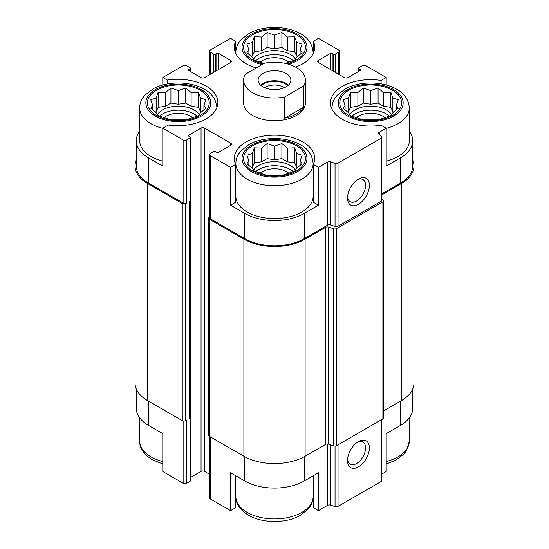 <?xml version="1.0" encoding="UTF-8"?>
<svg xmlns="http://www.w3.org/2000/svg" width="549" height="549" viewBox="0 0 549 549"><rect width="100%" height="100%" fill="white"/><g stroke="black" fill="none" stroke-linecap="round" stroke-linejoin="round"><path stroke-width="0.82" d="M351.882 116.168A22.255 12.853 180 0 1 389.481 116.168M391.622 114.645A22.255 12.853 0 0 0 386.421 109.924A22.255 12.853 0 0 0 349.747 114.645M255.704 171.7A22.255 12.853 180 0 1 293.296 171.7M295.437 170.176A22.255 12.853 0 0 0 290.236 165.455A22.255 12.853 0 0 0 253.563 170.176M159.519 116.168A22.255 12.853 180 0 1 197.118 116.168M199.253 114.645A22.255 12.853 0 0 0 194.058 109.924A22.255 12.853 0 0 0 157.378 114.645M255.704 60.637A22.255 12.853 180 0 1 293.296 60.637M295.437 59.114A22.255 12.853 0 0 0 290.236 54.392A22.255 12.853 0 0 0 253.563 59.114M332.124 109.402A38.643 22.31 180 0 1 332.042 107.906C332.07 104.482 333.023 101.27 334.904 98.271L337.161 95.258L345.396 88.876C359.032 81.135 381.939 80.936 396.131 88.959C404.126 93.028 408.525 99.348 409.328 107.906L409.328 140.716A38.643 22.31 180 0 1 386.201 161.152M381.761 193.893L400.413 183.126L400.413 157.886L386.201 166.086L386.201 128.226L381.088 125.268A40.187 23.202 180 0 1 330.498 102.855A40.187 23.202 180 0 1 381.088 80.442L386.201 77.491L386.201 84.999M400.413 157.886A42.047 24.273 0 0 0 412.724 140.716A42.047 24.273 0 0 0 409.328 131.156M412.724 388.966L412.724 408.284A42.047 24.273 0 0 1 400.413 425.448L386.201 433.648L386.201 471.509L381.761 474.075M381.088 80.442L381.088 83.867M332.207 70.546L332.207 53.383L333.524 54.138A1.235 0.714 0 0 0 335.267 54.138L338.767 52.121A2.471 1.427 0 0 0 339.495 51.112A2.471 1.427 0 0 0 338.767 50.103L318.441 38.361L313.321 41.319L313.321 53.328M256.205 67.987A40.187 23.202 180 0 1 234.313 47.324A40.187 23.202 180 0 1 235.679 41.319L230.559 38.361L210.233 50.103A2.471 1.427 0 0 0 209.505 51.112A2.471 1.427 0 0 0 210.233 52.121L213.733 54.138A1.235 0.714 0 0 0 215.476 54.138L216.793 53.383A1.235 0.714 0 0 1 218.536 53.383L230.779 60.452A2.471 1.427 0 0 1 231.506 61.461A2.471 1.427 0 0 1 230.779 62.469L204.551 77.615A2.471 1.427 0 0 1 201.051 77.615L188.808 70.546L188.808 69.538A1.235 0.714 0 0 0 188.444 70.046A1.235 0.714 0 0 0 188.808 70.546M235.679 41.319L235.679 53.328M313.143 163.437L313.143 196.247A38.643 22.31 180 0 1 289.289 216.862A38.643 22.31 180 0 1 247.174 212.024A38.643 22.31 180 0 1 235.857 196.247L235.857 163.437C235.885 160.013 236.839 156.801 238.719 153.802L240.984 150.79L249.212 144.408C262.847 136.667 285.761 136.468 299.946 144.49C307.941 148.559 312.34 154.88 313.143 163.437A38.643 22.31 180 0 1 289.289 184.045A38.643 22.31 180 0 1 247.174 179.214A38.643 22.31 180 0 1 235.857 163.437M313.321 164.391L313.321 202.258L318.441 205.209L304.228 213.417A42.047 24.273 0 0 1 244.772 213.417L230.559 205.209L235.679 202.258L235.679 164.391A40.187 23.202 180 0 1 234.313 158.387A40.187 23.202 180 0 1 274.5 135.184A40.187 23.202 180 0 1 314.687 158.387A40.187 23.202 180 0 1 313.321 164.391L318.441 167.349L318.441 205.209M235.679 190.242A40.187 23.202 180 0 1 235.857 189.879M313.143 189.879A40.187 23.202 180 0 1 313.321 190.242M230.559 205.209L230.559 167.349L235.679 164.391M235.679 475.729L235.679 507.681L230.559 510.639L230.559 472.771L244.772 480.979A42.047 24.273 0 0 0 304.228 480.979L304.228 456.734M313.321 475.729L313.321 507.681L318.441 510.639L318.441 472.771L304.228 480.979M190.228 200.975L190.228 417.617A1.853 1.071 0 0 1 189.686 418.379L190.119 418.125A1.235 0.714 0 0 0 190.482 417.617L190.482 480.725A1.235 0.714 0 0 1 190.119 481.233L186.626 483.25A2.471 1.427 0 0 1 183.126 483.25L162.799 471.509L162.799 433.648L148.587 425.448L148.587 401.216M162.799 84.999L162.799 77.491L167.26 80.065A40.187 23.202 180 0 1 217.85 102.478A40.187 23.202 180 0 1 168.303 125.042L162.799 128.226L162.799 166.086L148.587 157.886A42.047 24.273 0 0 1 136.276 140.716A42.047 24.273 0 0 1 139.672 131.156M167.26 80.065L167.26 83.983M190.482 477.486L201.051 471.385A2.471 1.427 0 0 1 204.551 471.385L204.551 128.095L230.779 143.241A2.471 1.427 0 0 1 231.506 144.25A2.471 1.427 0 0 1 230.779 145.259L218.536 152.327A1.235 0.714 0 0 1 216.793 152.327L215.476 151.572A1.235 0.714 0 0 0 213.733 151.572L210.233 153.59A2.471 1.427 0 0 0 209.505 154.598A2.471 1.427 0 0 0 210.233 155.607L230.559 167.349M209.505 154.598L209.505 217.706A2.471 1.427 0 0 0 210.233 218.715L244.772 238.657A42.047 24.273 0 0 0 304.228 238.657L327.588 225.172L327.588 162.065L318.441 167.349M379.242 134.361L379.242 132.247L386.201 128.226M400.413 183.126A42.047 24.273 0 0 0 412.724 165.963L412.724 140.716M386.201 77.491L365.874 65.75A2.471 1.427 0 0 0 362.374 65.75L358.881 67.767A1.235 0.714 0 0 0 358.518 68.275A1.235 0.714 0 0 0 358.881 68.783L360.192 69.538A1.235 0.714 0 0 1 360.556 70.046A1.235 0.714 0 0 1 360.192 70.546L347.949 77.615A2.471 1.427 0 0 1 344.449 77.615L318.221 62.469L318.221 60.452A2.471 1.427 0 0 0 317.494 61.461A2.471 1.427 0 0 0 318.221 62.469M188.808 69.538L190.119 68.783A1.235 0.714 0 0 0 190.482 68.275A1.235 0.714 0 0 0 190.119 67.767L186.626 65.75A2.471 1.427 0 0 0 183.126 65.75L162.799 77.491M136.276 140.716L136.276 165.963A42.047 24.273 0 0 0 148.587 183.126L183.126 203.068A2.471 1.427 0 0 0 186.626 203.068L186.626 139.961L190.119 137.943A1.235 0.714 0 0 0 190.482 137.435A1.235 0.714 0 0 0 190.119 136.934L188.808 136.173L188.808 135.164A1.235 0.714 0 0 0 188.444 135.672A1.235 0.714 0 0 0 188.808 136.173M162.799 128.226L183.126 139.961A2.471 1.427 0 0 0 186.626 139.961M305.416 80.14L305.416 102.855A30.916 17.849 180 0 1 286.331 119.346A30.916 17.849 180 0 1 252.643 115.475A30.916 17.849 180 0 1 243.584 102.855L243.584 80.14A30.916 17.849 180 0 1 245.3 74.28L264.357 63.279A30.916 17.849 180 0 1 296.357 67.52A30.916 17.849 180 0 1 305.416 80.14A30.916 17.849 180 0 1 303.7 85.994L284.643 97.001A30.916 17.849 180 0 1 243.584 80.14M318.221 60.452L330.464 53.383A1.235 0.714 0 0 1 332.207 53.383M313.321 41.319A40.187 23.202 180 0 1 314.687 47.324A40.187 23.202 180 0 1 295.575 67.081M188.808 135.164L201.051 128.095A2.471 1.427 0 0 1 204.551 128.095M327.588 225.172A2.471 1.427 0 0 1 330.573 224.939L330.573 161.838A2.471 1.427 0 0 0 327.588 162.065M330.573 161.838L335.048 163.328A2.471 1.427 0 0 0 338.033 163.101L381.033 138.273A2.471 1.427 0 0 0 381.761 137.264A2.471 1.427 0 0 0 381.431 136.55L378.844 133.97A2.471 1.427 0 0 1 378.515 133.256A2.471 1.427 0 0 1 379.242 132.247M136.276 160.034A43.282 24.986 0 0 0 135.033 165.963L135.033 383.037A43.282 24.986 0 0 0 147.715 400.708L182.254 420.651A2.471 1.427 0 0 0 185.747 420.651L186.626 420.143L186.626 483.25M189.686 418.379L189.686 201.298L190.119 201.044A1.235 0.714 0 0 0 190.482 200.543L190.482 137.435M330.573 224.939L335.048 226.435A2.471 1.427 0 0 0 338.033 226.209L381.033 201.38A2.471 1.427 0 0 0 381.761 200.371L381.761 137.264M358.442 204.324A15.454 8.921 120 0 0 369.374 185.397A15.454 8.921 120 0 0 358.442 179.084A15.454 8.921 120 0 0 347.51 198.017A15.454 8.921 120 0 0 358.442 204.324M135.033 165.963A43.282 24.986 0 0 0 147.715 183.627L182.254 203.569A2.471 1.427 0 0 0 185.747 203.569L186.626 203.068M204.551 471.385L209.505 474.247M209.505 217.116L209.354 217.198A2.471 1.427 0 0 0 208.634 218.207A2.471 1.427 0 0 0 209.354 219.223L243.893 239.158A43.282 24.986 0 0 0 305.107 239.158L325.619 227.313A2.471 1.427 0 0 1 328.604 227.087L333.634 228.761A2.471 1.427 0 0 0 336.619 228.535L382.886 201.826A2.471 1.427 0 0 0 383.614 200.817A2.471 1.427 0 0 0 383.277 200.104L381.761 198.58M208.634 218.207L208.634 435.288A2.471 1.427 0 0 0 209.354 436.297L243.893 456.24A43.282 24.986 0 0 0 305.107 456.24L325.619 444.395L325.619 227.313M383.614 200.817L383.614 417.892A2.471 1.427 0 0 1 382.886 418.908L336.619 445.616A2.471 1.427 0 0 1 333.634 445.843L328.604 444.168A2.471 1.427 0 0 0 325.619 444.395M381.761 194.902L401.285 183.627A43.282 24.986 0 0 0 413.967 165.963A43.282 24.986 0 0 0 412.724 160.034M383.614 410.913L401.285 400.708A43.282 24.986 0 0 0 413.967 383.037L413.967 165.963M190.482 417.617A1.235 0.714 0 0 0 190.228 417.185M209.505 436.386L209.505 497.888A2.471 1.427 0 0 0 210.233 498.897L230.559 510.639M318.441 510.639L327.588 505.355L327.588 443.983M381.761 419.553L381.761 480.553A2.471 1.427 0 0 1 381.033 481.562L338.033 506.391A2.471 1.427 0 0 1 335.048 506.617L330.573 505.128A2.471 1.427 0 0 0 327.588 505.355M358.442 466.842A15.454 8.921 120 0 0 369.374 447.909A15.454 8.921 120 0 0 358.442 441.602A15.454 8.921 120 0 0 347.51 460.529A15.454 8.921 120 0 0 358.442 466.842M136.276 388.966L136.276 408.284A42.047 24.273 0 0 0 148.587 425.448M235.679 495.672A40.187 23.202 180 0 1 235.857 495.301M313.143 495.301A40.187 23.202 180 0 1 313.321 495.672M347.558 196.844A12.778 7.377 120 0 0 350.159 201.682A12.778 7.377 120 0 0 356.548 201.051A12.778 7.377 120 0 0 364.9 189.789A12.778 7.377 120 0 0 362.937 179.544A12.778 7.377 120 0 0 357.447 179.708M347.558 459.362A12.778 7.377 120 0 0 350.159 464.193A12.778 7.377 120 0 0 356.548 463.562A12.778 7.377 120 0 0 364.9 452.301A12.778 7.377 120 0 0 362.937 442.062A12.778 7.377 120 0 0 357.447 442.226M162.799 161.152A38.643 22.31 180 0 1 150.989 156.492A38.643 22.31 180 0 1 139.672 140.716L139.672 107.906C139.7 104.482 140.654 101.27 142.534 98.271L144.799 95.258L153.027 88.876C166.663 81.135 189.577 80.936 203.761 88.959C211.763 93.028 216.162 99.348 216.958 107.906M156.458 115.475A30.916 17.849 180 0 1 170.314 85.617A30.916 17.849 180 0 1 208.181 107.474A30.916 17.849 180 0 1 156.458 115.475M156.142 97.969L150.735 99.698L152.711 105.36L150.735 108.235L156.142 112.751L158.126 115.626L170.924 119.895L185.706 119.895L191.121 118.159L198.512 115.626L200.488 112.751L205.902 108.235L203.919 105.36L205.902 99.698L200.488 97.969L198.512 92.307L191.121 92.555L185.706 88.039L178.315 90.578L170.924 88.039L165.517 92.555L158.126 92.307L156.142 97.969L156.142 111.619L155.298 112.106M164.034 117.726A17.005 9.813 180 0 1 192.603 117.726M252.643 171.007A30.916 17.849 180 0 1 266.498 141.148A30.916 17.849 180 0 1 304.359 163.005A30.916 17.849 180 0 1 252.643 171.007M252.327 153.5L246.913 155.23L248.896 160.891L246.913 163.767L252.327 168.282L254.304 171.158L267.109 175.426L281.891 175.426L287.305 173.69L294.696 171.158L296.673 168.282L302.087 163.767L300.104 160.891L302.087 155.23L296.673 153.5L294.696 147.839L287.305 148.086L281.891 143.57L274.5 146.109L267.109 143.57L261.695 148.086L254.304 147.839L252.327 153.5L252.327 167.15L251.483 167.637M260.212 173.258A17.005 9.813 180 0 1 288.788 173.258M263.211 63.938A30.916 17.849 180 0 1 252.643 59.944A30.916 17.849 180 0 1 255.58 33.208A30.916 17.849 180 0 1 301.147 38.279A30.916 17.849 180 0 1 286.674 63.732M348.821 115.475A30.916 17.849 180 0 1 362.683 85.617A30.916 17.849 180 0 1 400.544 107.474A30.916 17.849 180 0 1 348.821 115.475M285.226 63.396L294.696 60.095L296.673 57.22L302.087 52.704L300.104 49.829L302.087 44.167L296.673 42.438L294.696 36.776L287.305 37.023L281.891 32.508L274.5 35.047L267.109 32.508L261.695 37.023L254.304 36.776L252.327 42.438L246.913 44.167L248.896 49.829L246.913 52.704L252.327 57.22L254.304 60.095L264.007 63.478M260.212 62.195A17.005 9.813 180 0 1 288.788 62.195M348.512 97.969L343.098 99.698L345.081 105.36L343.098 108.235L348.512 112.751L350.488 115.626L363.294 119.895L378.076 119.895L383.483 118.159L390.874 115.626L392.858 112.751L398.265 108.235L396.289 105.36L398.265 99.698L392.858 97.969L390.874 92.307L383.483 92.555L378.076 88.039L370.685 90.578L363.294 88.039L357.879 92.555L350.488 92.307L348.512 97.969L348.512 111.619L347.668 112.106M356.397 117.726A17.005 9.813 180 0 1 384.966 117.726M300.104 54.454L300.104 49.829M297.517 56.574L296.673 56.087L296.673 42.438M296.673 56.087L294.696 51.819L294.696 36.776M294.696 51.819L287.305 50.68L287.305 37.023M287.305 50.68L281.891 47.557L281.891 32.508M281.891 47.557L274.5 48.696L274.5 35.047M274.5 48.696L267.109 47.557L267.109 32.508M267.109 47.557L261.695 50.68L261.695 37.023M261.695 50.68L254.304 51.819L254.304 36.776M254.304 51.819L252.327 56.087L252.327 42.438M252.327 56.087L251.483 56.574M248.896 54.454L248.896 49.829M203.919 109.985L203.919 105.36M201.332 112.106L200.488 111.619L200.488 97.969M200.488 111.619L198.512 107.35L198.512 92.307M198.512 107.35L191.121 106.211L191.121 92.555M191.121 106.211L185.706 103.082L185.706 88.039M185.706 103.082L178.315 104.228L178.315 90.578M178.315 104.228L170.924 103.082L170.924 88.039M170.924 103.082L165.517 106.211L165.517 92.555M165.517 106.211L158.126 107.35L158.126 92.307M158.126 107.35L156.142 111.619M152.711 109.985L152.711 105.36M300.104 165.517L300.104 160.891M297.517 167.637L296.673 167.15L296.673 153.5M296.673 167.15L294.696 162.881L294.696 147.839M294.696 162.881L287.305 161.742L287.305 148.086M287.305 161.742L281.891 158.613L281.891 143.57M281.891 158.613L274.5 159.759L274.5 146.109M274.5 159.759L267.109 158.613L267.109 143.57M267.109 158.613L261.695 161.742L261.695 148.086M261.695 161.742L254.304 162.881L254.304 147.839M254.304 162.881L252.327 167.15M248.896 165.517L248.896 160.891M396.289 109.985L396.289 105.36M393.702 112.106L392.858 111.619L392.858 97.969M392.858 111.619L390.874 107.35L390.874 92.307M390.874 107.35L383.483 106.211L383.483 92.555M383.483 106.211L378.076 103.082L378.076 88.039M378.076 103.082L370.685 104.228L370.685 90.578M370.685 104.228L363.294 103.082L363.294 88.039M363.294 103.082L357.879 106.211L357.879 92.555M357.879 106.211L350.488 107.35L350.488 92.307M350.488 107.35L348.512 111.619M345.081 109.985L345.081 105.36M286.084 86.824A16.388 9.457 180 0 1 268.228 88.876A16.388 9.457 180 0 1 258.112 80.14A16.388 9.457 180 0 1 274.5 70.677A16.388 9.457 180 0 1 290.888 80.14A16.388 9.457 180 0 1 286.084 86.824M303.7 85.994L303.7 107.199A30.916 17.849 180 0 1 284.643 118.2L284.643 97.001M303.7 107.199L284.643 118.2M260.645 85.184A16.388 9.457 180 0 1 288.355 85.184M261.214 85.671A15.454 8.921 180 0 1 287.786 85.671M264.666 87.71A12.778 7.377 180 0 1 284.334 87.71M210.233 218.715L210.233 155.607M244.772 238.657L244.772 213.417M304.228 238.657L304.228 213.417M148.587 183.126L148.587 157.886M183.126 203.068L183.126 139.961M335.048 226.435L335.048 163.328M338.033 226.209L338.033 163.101M381.033 201.38L381.033 138.273M358.881 71.301L358.881 68.783M360.192 70.546L360.192 69.538M330.464 69.538L330.464 53.383M333.524 71.301L333.524 54.138M335.267 72.317L335.267 54.138M338.767 74.335L338.767 52.121M210.233 74.335L210.233 52.121M213.733 72.317L213.733 54.138M215.476 71.301L215.476 54.138M216.793 70.546L216.793 53.383M218.536 69.538L218.536 53.383M230.779 62.469L230.779 60.452M190.119 71.301L190.119 68.783M185.747 420.651L185.747 203.569M190.119 481.233L190.119 418.125M190.119 201.044L190.119 137.943M201.051 471.385L201.051 128.095M230.779 145.259L230.779 143.241M209.354 436.297L209.354 219.223M243.893 456.24L243.893 239.158M305.107 456.24L305.107 239.158M328.604 444.168L328.604 227.087M333.634 445.843L333.634 228.761M336.619 445.616L336.619 228.535M382.886 418.908L382.886 201.826M401.285 400.708L401.285 183.627M147.715 400.708L147.715 183.627M182.254 420.651L182.254 203.569M244.772 480.979L244.772 456.734M210.233 498.897L210.233 436.805M330.573 505.128L330.573 444.82M335.048 506.617L335.048 446.028M338.033 506.391L338.033 444.8M381.033 481.562L381.033 419.971M400.413 425.448L400.413 401.216M183.126 483.25L183.126 420.973M155.367 116.107A32.46 18.741 180 0 1 169.916 84.752A32.46 18.741 180 0 1 209.67 107.707A32.46 18.741 180 0 1 155.367 116.107M162.799 128.336A38.643 22.31 180 0 1 150.989 123.683A38.643 22.31 180 0 1 139.672 107.906M251.545 171.638A32.46 18.741 180 0 1 266.1 140.283A32.46 18.741 180 0 1 305.855 163.238A32.46 18.741 180 0 1 251.545 171.638M162.799 461.531A38.643 22.31 180 0 1 150.989 456.871A38.643 22.31 180 0 1 139.672 441.094C139.467 447.991 143.666 454.195 152.272 459.705L162.799 464.001M247.174 512.402A38.643 22.31 180 0 1 235.857 496.625C235.651 503.522 239.851 509.726 248.457 515.23C262.985 523.732 286.352 523.369 299.788 515.655L308.016 509.273L310.281 506.26C312.161 503.255 313.115 500.05 313.143 496.625A38.643 22.31 180 0 1 289.289 517.24A38.643 22.31 180 0 1 247.174 512.402M262.024 64.624A32.46 18.741 180 0 1 251.545 60.575A32.46 18.741 180 0 1 254.283 32.666A32.46 18.741 180 0 1 302.012 37.38A32.46 18.741 180 0 1 288.513 64.226M235.946 53.871A38.643 22.31 180 0 1 235.857 52.375C235.885 48.95 236.839 45.745 238.719 42.74L240.984 39.727L249.212 33.345C262.847 25.604 285.761 25.405 299.946 33.427C307.941 37.497 312.34 43.817 313.143 52.375A38.643 22.31 180 0 1 313.054 53.871M347.73 116.107A32.46 18.741 180 0 1 362.285 84.752A32.46 18.741 180 0 1 402.04 107.707A32.46 18.741 180 0 1 347.73 116.107M409.328 107.906A38.643 22.31 180 0 1 386.201 128.336M409.328 417.844L409.328 441.094A38.643 22.31 180 0 1 386.201 461.531M358.518 71.514L358.518 68.275M339.495 74.753L339.495 51.112M209.505 74.753L209.505 51.112M190.482 71.514L190.482 68.275M139.672 417.844L139.672 441.094M235.857 475.832L235.857 496.625M313.143 475.832L313.143 496.625M235.857 52.375L235.857 53.699M313.143 52.375L313.143 53.699M332.042 107.906L332.042 109.23M409.328 441.094L406.466 450.729L404.201 453.742L395.973 460.124L386.201 464.001"/></g></svg>

